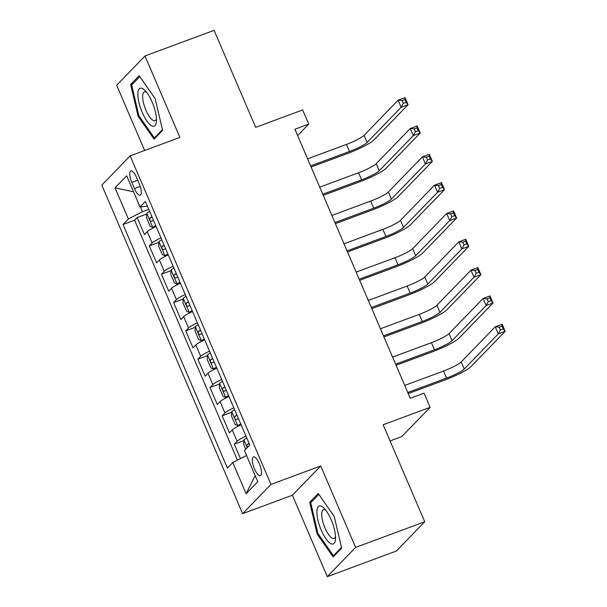 <?xml version="1.0" encoding="UTF-8"?>
<svg xmlns="http://www.w3.org/2000/svg" width="607" height="607" viewBox="0 0 607 607"><rect width="100%" height="100%" fill="white"/><g stroke="black" fill="none" stroke-linecap="round" stroke-linejoin="round"><path stroke-width="0.91" d="M259.348 463.733A9.962 3.217 -110.3 0 0 253.43 456.919A9.962 3.217 -110.3 0 0 254.447 468.794A9.962 3.217 -110.3 0 0 260.365 475.607A9.962 3.217 -110.3 0 0 259.348 463.733M390.066 440.932L401.781 436.585L430.12 407.335L424.05 393.177L410.233 398.298L294.903 129.223L308.72 124.094L302.65 109.935L255.668 127.356L214.089 30.35L144.997 55.973L116.658 85.23L144.633 150.49M327.287 576.65L396.379 551.027L424.718 521.77L355.626 547.4L320.724 465.964L270.98 484.416L242.633 513.666L292.384 495.221L327.287 576.65L355.626 547.4M270.98 484.416L130.156 155.855L101.817 185.112L242.633 513.666M156.151 226.555A12.459 1.798 156.8 0 0 147.266 231.669L144.466 234.552L137.19 217.556L146.757 214.013M161.007 237.891A12.459 1.798 156.8 0 0 152.122 242.997L149.322 245.881L158.897 242.337M149.322 245.881L156.606 262.877L159.406 259.993A12.459 1.798 156.8 0 1 168.291 254.879M180.431 283.203A12.459 1.798 156.8 0 0 171.546 288.317L168.746 291.201L161.462 274.205L171.037 270.661M192.571 311.528A12.459 1.798 156.8 0 0 183.686 316.642L180.886 319.525L173.602 302.529L183.177 298.985M204.711 339.852A12.459 1.798 156.8 0 0 195.826 344.966L193.026 347.849L185.742 330.853L195.317 327.31M216.851 368.176A12.459 1.798 156.8 0 0 207.966 373.29L205.166 376.173L197.882 359.177L207.457 355.634M228.991 396.5A12.459 1.798 156.8 0 0 220.106 401.614L217.306 404.497L210.022 387.501L219.597 383.958M241.131 424.824A12.459 1.798 156.8 0 0 232.246 429.938L229.446 432.821L222.162 415.825L231.737 412.274M131.795 182.358L134.466 188.587A9.651 3.118 -110.3 0 0 140.194 195.188A9.651 3.118 -110.3 0 0 139.215 183.686L136.545 177.456A9.651 3.118 -110.3 0 0 130.809 170.855A9.651 3.118 -110.3 0 0 131.795 182.358L137.706 180.165M140.437 206.911L142.493 211.714L128.373 218.983L123.016 224.514L227.413 468.103L232.777 462.564L246.131 493.719L257.77 481.708L244.416 450.546L249.78 445.014L145.376 201.425L140.02 206.964L147.38 206.099M128.373 218.983L115.019 187.821L126.666 175.802L140.02 206.964M137.19 217.556L134.617 220.204L237.458 460.159M245.987 436.16A12.459 1.798 -23.2 0 0 237.102 441.266L234.302 444.149L240.493 458.596M222.162 415.825L224.962 412.942A12.459 1.798 -23.2 0 1 233.847 407.836M210.022 387.501L212.822 384.618A12.459 1.798 -23.2 0 1 221.707 379.512M197.882 359.177L200.682 356.294A12.459 1.798 -23.2 0 1 209.567 351.187M185.742 330.853L188.542 327.97A12.459 1.798 -23.2 0 1 197.427 322.863M173.602 302.529L176.402 299.646A12.459 1.798 -23.2 0 1 185.287 294.539M161.462 274.205L164.262 271.321A12.459 1.798 -23.2 0 1 173.147 266.215M148.791 209.385L142.493 211.714M430.12 407.335L383.138 424.763L424.718 521.77M130.156 155.855L179.9 137.41L144.997 55.973M297.62 135.558L308.72 124.094M134.617 220.204L123.016 224.514M234.302 444.149L243.877 440.599M232.777 462.564L246.533 455.485M133.51 191.789L115.019 187.821M246.131 493.719L255.16 475.6M138.077 116.233L154.057 139.162L162.593 130.353L155.149 98.615L139.162 75.685L130.626 84.494L138.077 116.233L138.995 115.891M320.724 465.964L292.384 495.221M341.658 548.129L334.207 516.39L318.227 493.468L309.691 502.277L317.135 534.016L333.122 556.938L341.658 548.129M133.039 83.607L130.626 84.494M318.053 533.674L317.135 534.016M312.097 501.382L309.691 502.277M149.671 211.448A8.255 1.191 -23.2 0 0 146.803 213.33L146.484 217.738L150.126 226.236L152.873 227.488A8.255 1.191 -23.2 0 1 155.741 225.607M152.873 227.488L156.045 226.312M310.632 165.916L349.465 151.515A15.57 2.246 156.8 0 0 367.114 142.433L401.159 107.287L398.124 100.208L405.028 97.651L408.063 104.73L374.018 139.868A23.354 3.369 -23.2 0 1 347.545 153.488L311.103 167.008M151.978 216.828A8.255 1.191 156.8 0 0 150.028 217.989C149.474 219.901 149.959 221.031 151.484 221.388A8.255 1.191 -23.2 0 1 153.434 220.227M307.597 158.829L346.43 144.428A15.57 2.246 156.8 0 0 364.079 135.353L398.124 100.208L402.1 100.534L403.314 103.372L406.083 102.348L404.869 99.51L402.1 100.534M406.083 102.348L408.063 104.73L401.159 107.287L403.314 103.372M404.869 99.51L405.028 97.651M152.145 102.082A20.243 6.533 -110.3 0 0 145.096 90.557A20.243 6.533 -110.3 0 0 137.971 92.181A20.243 6.533 -110.3 0 0 142.19 112.356A20.243 6.533 -110.3 0 0 156.462 121.195A20.243 6.533 -110.3 0 0 152.145 102.082M146.75 92.492A15.327 4.947 -110.3 0 0 144.352 91.915A15.327 4.947 -110.3 0 0 145.915 110.178A15.327 4.947 -110.3 0 0 155.013 120.656A15.327 4.947 -110.3 0 0 156.454 118.653M155.68 137.486L154.383 137.971L138.897 115.755L131.681 85.003L139.807 76.611M162.433 129.655L154.383 137.971M321.885 506.481A20.243 6.533 -110.3 0 0 317.969 520.245A20.243 6.533 -110.3 0 0 330.572 543.508A20.243 6.533 -110.3 0 0 335.519 538.97A20.243 6.533 -110.3 0 0 324.161 508.34A20.243 6.533 -110.3 0 0 321.885 506.481M325.807 510.267A15.327 4.947 -110.3 0 0 325.458 510.047A15.327 4.947 -110.3 0 0 323.417 509.698A15.327 4.947 -110.3 0 0 323.205 523.105A15.327 4.947 -110.3 0 0 332.037 538.083A15.327 4.947 -110.3 0 0 334.078 538.432A15.327 4.947 -110.3 0 0 335.512 536.436M341.491 547.438L333.44 555.746L317.954 533.53L310.738 502.786L318.872 494.394M334.745 555.268L333.44 555.746M161.811 239.773A8.255 1.191 -23.2 0 0 158.943 241.654L158.624 246.063L162.266 254.561L165.013 255.813A8.255 1.191 -23.2 0 1 167.881 253.931M165.013 255.813L168.185 254.637M322.772 194.24L361.605 179.839A15.57 2.246 156.8 0 0 379.254 170.757L413.299 135.611L410.264 128.532L417.168 125.968L420.203 133.054L386.158 168.192A23.354 3.369 -23.2 0 1 359.685 181.812L323.243 195.333M164.118 245.152A8.255 1.191 156.8 0 0 162.168 246.313C161.614 248.225 162.099 249.356 163.624 249.712A8.255 1.191 -23.2 0 1 165.574 248.551M319.737 187.153L358.57 172.752A15.57 2.246 156.8 0 0 376.219 163.678L410.264 128.532L414.24 128.859L415.454 131.696L418.215 130.672L417.001 127.834L414.24 128.859M418.215 130.672L420.203 133.054L413.299 135.611L415.454 131.696M417.001 127.834L417.168 125.968M173.951 268.097A8.255 1.191 -23.2 0 0 171.083 269.978L170.764 274.387L174.406 282.885L177.153 284.137A8.255 1.191 -23.2 0 1 180.021 282.255M177.153 284.137L180.325 282.961M334.912 222.564L373.745 208.155A15.57 2.246 156.8 0 0 391.386 199.081L425.439 163.936L422.404 156.856L429.308 154.292L432.343 161.379L398.298 196.516A23.354 3.369 -23.2 0 1 371.825 210.136L335.375 223.657M176.258 273.476A8.255 1.191 156.8 0 0 174.308 274.637C173.746 276.549 174.232 277.68 175.764 278.036A8.255 1.191 -23.2 0 1 177.714 276.875M331.877 215.477L370.71 201.076A15.57 2.246 156.8 0 0 388.359 192.002L422.404 156.856L426.38 157.183L427.594 160.02L430.355 158.996L429.141 156.158L426.38 157.183M430.355 158.996L432.343 161.379L425.439 163.936L427.594 160.02M429.141 156.158L429.308 154.292M186.091 296.421A8.255 1.191 -23.2 0 0 183.223 298.303L182.904 302.711L186.546 311.209L189.293 312.461A8.255 1.191 -23.2 0 1 192.161 310.579M189.293 312.461L192.465 311.285M347.052 250.888L385.885 236.48A15.57 2.246 156.8 0 0 403.526 227.405L437.579 192.26L434.544 185.181L441.448 182.616L444.483 189.703L410.438 224.84A23.354 3.369 -23.2 0 1 383.965 238.46L347.515 251.981M188.398 301.8A8.255 1.191 156.8 0 0 186.448 302.961C185.886 304.873 186.372 306.004 187.904 306.36A8.255 1.191 -23.2 0 1 189.854 305.2M344.017 243.802L382.85 229.4A15.57 2.246 156.8 0 0 400.491 220.326L434.544 185.181L438.52 185.507L439.734 188.345L442.495 187.32L441.281 184.482L438.52 185.507M442.495 187.32L444.483 189.703L437.579 192.26L439.734 188.345M441.281 184.482L441.448 182.616M198.231 324.745A8.255 1.191 -23.2 0 0 195.363 326.627L195.044 331.035L198.686 339.533L201.433 340.785A8.255 1.191 -23.2 0 1 204.301 338.903M201.433 340.785L204.605 339.609M359.192 279.212L398.017 264.804A15.57 2.246 156.8 0 0 415.666 255.729L449.719 220.584L446.684 213.505L453.588 210.94L456.623 218.027L422.578 253.165A23.354 3.369 -23.2 0 1 396.105 266.784L359.655 280.305M200.538 330.125A8.255 1.191 156.8 0 0 198.588 331.285C198.026 333.197 198.512 334.328 200.044 334.685A8.255 1.191 -23.2 0 1 201.994 333.524M356.157 272.126L394.982 257.725A15.57 2.246 156.8 0 0 412.631 248.65L446.684 213.505L450.66 213.831L451.874 216.669L454.635 215.644L453.421 212.807L450.66 213.831M454.635 215.644L456.623 218.027L449.719 220.584L451.874 216.669M453.421 212.807L453.588 210.94M210.371 353.069A8.255 1.191 -23.2 0 0 207.503 354.951L207.184 359.359L210.826 367.857L213.573 369.109A8.255 1.191 -23.2 0 1 216.441 367.227M213.573 369.109L216.745 367.933M371.332 307.537L410.157 293.128A15.57 2.246 156.8 0 0 427.806 284.053L461.859 248.908L458.824 241.829L465.728 239.264L468.763 246.351L434.718 281.489A23.354 3.369 -23.2 0 1 408.245 295.108L371.795 308.629M212.678 358.449A8.255 1.191 156.8 0 0 210.728 359.61C210.166 361.522 210.652 362.652 212.184 363.009A8.255 1.191 -23.2 0 1 214.134 361.848M368.297 300.45L407.122 286.049A15.57 2.246 156.8 0 0 424.771 276.974L458.824 241.829L462.8 242.155L464.014 244.993L466.775 243.968L465.561 241.131L462.8 242.155M466.775 243.968L468.763 246.351L461.859 248.908L464.014 244.993M465.561 241.131L465.728 239.264M222.511 381.393A8.255 1.191 -23.2 0 0 219.643 383.275L219.324 387.683L222.966 396.181L225.713 397.433A8.255 1.191 -23.2 0 1 228.581 395.552M225.713 397.433L228.885 396.257M383.472 335.861L422.297 321.452A15.57 2.246 156.8 0 0 439.946 312.377L473.999 277.232L470.964 270.153L477.868 267.588L480.903 274.675L446.858 309.813A23.354 3.369 -23.2 0 1 420.385 323.432L383.935 336.953M224.818 386.773A8.255 1.191 156.8 0 0 222.868 387.934C222.306 389.846 222.792 390.976 224.324 391.333A8.255 1.191 -23.2 0 1 226.274 390.172M380.437 328.774L419.262 314.373A15.57 2.246 156.8 0 0 436.911 305.298L470.964 270.153L474.94 270.479L476.154 273.317L478.915 272.293L477.701 269.455L474.94 270.479M478.915 272.293L480.903 274.675L473.999 277.232L476.154 273.317M477.701 269.455L477.868 267.588M234.651 409.717A8.255 1.191 -23.2 0 0 231.783 411.599L231.464 416.007L235.106 424.505L237.853 425.757A8.255 1.191 -23.2 0 1 240.721 423.876M237.853 425.757L241.025 424.581M395.612 364.185L434.437 349.776A15.57 2.246 156.8 0 0 452.086 340.702L486.139 305.556L483.104 298.477L490.008 295.913L493.043 302.999L458.998 338.137A23.354 3.369 -23.2 0 1 432.525 351.757L396.075 365.277M236.958 415.097A8.255 1.191 156.8 0 0 235.008 416.258C234.446 418.17 234.932 419.3 236.464 419.657A8.255 1.191 -23.2 0 1 238.414 418.496M392.577 357.098L431.402 342.697A15.57 2.246 156.8 0 0 449.051 333.622L483.104 298.477L487.08 298.803L488.294 301.641L491.055 300.617L489.841 297.779L487.08 298.803M491.055 300.617L493.043 302.999L486.139 305.556L488.294 301.641M489.841 297.779L490.008 295.913M245.698 449.226L243.604 444.332L243.923 439.923A8.255 1.191 -23.2 0 1 246.791 438.042M407.752 392.509L446.577 378.1A15.57 2.246 156.8 0 0 464.226 369.026L498.279 333.88L495.244 326.801L502.148 324.237L505.183 331.323L471.138 366.461A23.354 3.369 -23.2 0 1 444.665 380.081L408.215 393.602M249.098 443.421A8.255 1.191 156.8 0 0 247.148 444.582L246.799 445.887L247.406 447.465M404.717 385.422L443.542 371.021A15.57 2.246 156.8 0 0 461.191 361.947L495.244 326.801L499.22 327.127L500.434 329.965L503.195 328.941L501.981 326.103L499.22 327.127M503.195 328.941L505.183 331.323L498.279 333.88L500.434 329.965M501.981 326.103L502.148 324.237M152.122 242.997L147.266 231.669M237.102 441.266L232.246 429.938M224.962 412.942L220.106 401.614M212.822 384.618L207.966 373.29M200.682 356.294L195.826 344.966M188.542 327.97L183.686 316.642M176.402 299.646L171.546 288.317M164.262 271.321L159.406 259.993M140.232 186.448L134.466 188.587M146.795 213.436L152.805 227.458M346.43 144.428L349.465 151.515M364.079 135.353L367.114 142.433M152.145 217.207L150.028 217.989M158.935 241.761L164.945 255.782M358.57 172.752L361.605 179.839M376.219 163.678L379.254 170.757M164.285 245.532L162.168 246.313M171.075 270.085L177.085 284.106M370.71 201.076L373.745 208.155M388.359 192.002L391.386 199.081M176.425 273.856L174.308 274.637M183.215 298.409L189.225 312.43M382.85 229.4L385.885 236.48M400.491 220.326L403.526 227.405M188.557 302.18L186.448 302.961M195.355 326.733L201.365 340.755M394.982 257.725L398.017 264.804M412.631 248.65L415.666 255.729M200.697 330.504L198.588 331.285M207.495 355.057L213.505 369.079M407.122 286.049L410.157 293.128M424.771 276.974L427.806 284.053M212.837 358.828L210.728 359.61M219.635 383.381L225.645 397.403M419.262 314.373L422.297 321.452M436.911 305.298L439.946 312.377M224.977 387.152L222.868 387.934M231.775 411.705L237.785 425.727M431.402 342.697L434.437 349.776M449.051 333.622L452.086 340.702M237.117 415.476L235.008 416.258M243.915 440.029L247.193 447.685M443.542 371.021L446.577 378.1M461.191 361.947L464.226 369.026M249.257 443.8L247.148 444.582"/></g></svg>
